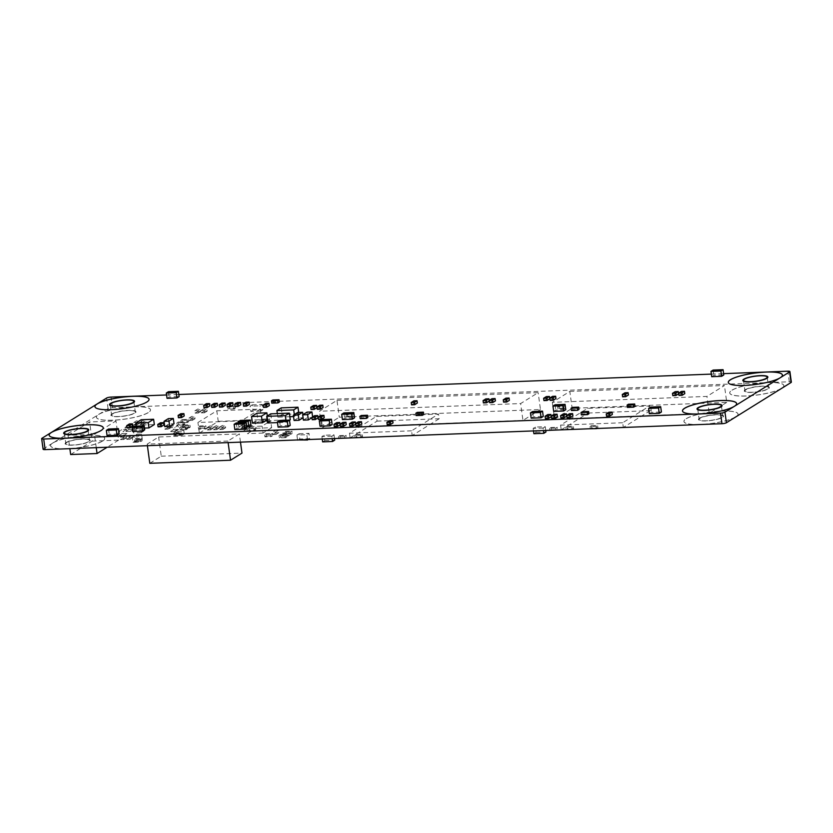 <?xml version="1.0" encoding="UTF-8"?>
<svg xmlns="http://www.w3.org/2000/svg" width="833" height="833" viewBox="0 0 833 833"><rect width="100%" height="100%" fill="white"/><g stroke="black" fill="none" stroke-linecap="round" stroke-linejoin="round"><path stroke-width="0.62" stroke-dasharray="4.17 3.12" d="M43.097 449.237A3.415 0.718 172.2 0 1 43.378 448.893L108.04 408.628A3.415 0.718 172.2 0 1 112.486 407.67L789.309 381.774A3.415 0.718 172.2 0 1 791.35 382.149M290.582 431.952L284.376 432.192L285.719 431.348L291.925 431.109L290.582 431.952L290.894 434.264L284.688 434.503L284.376 432.192M252.232 404.848L262.176 404.463L260.021 405.806L250.077 406.192L252.232 404.848L252.961 410.138L262.895 409.753L262.176 404.463M194.849 410.825L197.546 409.138L200.649 409.024L197.962 410.7L194.849 410.825L195.172 413.137L197.869 411.46L197.546 409.138M569.834 391.427L724.439 385.512L706.936 396.414L552.321 402.329L569.834 391.427L572.136 408.295L726.751 402.381L724.439 385.512M68.035 435.357L89.589 421.935L115.974 420.925L94.431 434.347L68.035 435.357L69.857 448.664M622.688 422.748L560.599 425.122L587.536 408.347L649.625 405.973L622.688 422.748L623.334 427.444L561.234 429.818L560.599 425.122M591.399 425.715L597.615 425.476L596.261 426.309L590.056 426.548L591.399 425.715L591.722 428.027L597.927 427.787L597.615 425.476M139.882 422.373L142.578 420.696L145.681 420.571L142.984 422.248L139.882 422.373L140.194 424.684L142.891 423.008L142.578 420.696M207.136 427.673L209.822 425.986L212.936 425.871L210.239 427.548L207.136 427.673L207.448 429.984L210.145 428.308L209.822 425.986M270.808 434.285L264.602 434.524L265.946 433.681L272.162 433.441L270.808 434.285L271.131 436.596L264.915 436.836L264.602 434.524M287.885 433.629L281.679 433.868L283.022 433.025L289.228 432.796L287.885 433.629L288.208 435.94L281.991 436.18L281.679 433.868M299.047 433.754L308.991 433.368L306.836 434.711L296.892 435.097L299.047 433.754L299.776 439.043L309.709 438.668L308.991 433.368M178.22 422.081L184.426 421.842L183.083 422.685L176.877 422.925L178.22 422.081L178.543 424.403L184.749 424.164L184.426 421.842M240.716 425.986L243.413 424.309L246.516 424.195L243.819 425.871L240.716 425.986L241.029 428.308L243.725 426.631L243.413 424.309M125.065 427.423L128.292 425.413L133.259 425.226L130.031 427.235L125.065 427.423L125.616 431.494L128.855 429.484L128.292 425.413M181.573 431.244L174.128 431.525L176.284 430.192L183.729 429.901L181.573 431.244L182.115 435.211L174.67 435.503L174.128 431.525M132.988 428.933L135.675 427.256L143.443 426.954L140.746 428.631L132.988 428.933L133.53 432.9L136.227 431.223L135.675 427.256M188.935 418.135L191.632 416.458L194.735 416.333L192.048 418.01L188.935 418.135L189.258 420.446L191.954 418.77L191.632 416.458M268.059 419.665L261.854 419.905L263.197 419.072L269.403 418.832L268.059 419.665L268.372 421.987L262.166 422.216L261.854 419.905M249.182 427.787L255.398 427.548L254.044 428.391L247.838 428.631L249.182 427.787L249.504 430.109L255.71 429.87L255.398 427.548M140.683 439.106L134.477 439.345L135.821 438.502L142.026 438.273L140.683 439.106L140.996 441.417L134.79 441.657L134.477 439.345M120.285 437.294L122.982 435.607L126.085 435.492L123.399 437.169L120.285 437.294L120.608 439.605L123.305 437.929L122.982 435.607M344.695 436.18L338.479 436.419L339.833 435.576L346.039 435.336L344.695 436.18L344.956 438.137M555.809 428.1L549.603 428.339L550.946 427.496L557.162 427.256L555.809 428.1L556.08 430.057M543.095 428.037L533.162 428.412L535.317 427.069L545.251 426.694L543.095 428.037L543.439 430.536M331.836 436.2L321.902 436.575L324.058 435.232L333.991 434.857L331.836 436.2L332.169 438.627M141.579 434.191L137.268 436.877L132.301 437.065L136.612 434.378L141.579 434.191L142.308 439.48L137.997 442.167L137.268 436.877M567.148 426.486L573.354 426.246L572.011 427.09L565.794 427.319L567.148 426.486L567.46 428.797L573.677 428.558L573.354 426.246M356.024 434.566L362.24 434.326L360.887 435.17L354.681 435.399L356.024 434.566L356.347 436.877L362.553 436.638L362.24 434.326M132.301 435.253L129.604 436.929L126.501 437.054L129.198 435.378L132.301 435.253L132.614 437.575L129.917 439.251L129.604 436.929M204.491 426.59L198.285 426.829L199.628 425.986L205.845 425.746L204.491 426.59L204.814 428.901L198.608 429.141L198.285 426.829M246.547 426.715L255.169 421.342L270.694 420.748L262.072 426.121L246.547 426.715L247.505 433.66L256.127 428.287L255.169 421.342M183.697 425.028L189.914 424.788L188.56 425.621L182.354 425.861L183.697 425.028L184.02 427.339L190.226 427.1L189.914 424.788M174.68 432.452L180.886 432.212L179.543 433.056L173.337 433.295L174.68 432.452L174.992 434.764L181.209 434.534L180.886 432.212M169.817 427.683L173.045 425.663L178.012 425.476L174.784 427.485L169.817 427.683L170.359 431.65L173.597 429.641L173.045 425.663M126.522 429.411L123.294 431.432L118.328 431.619L121.556 429.609L126.522 429.411L127.085 433.483L123.846 435.492L123.294 431.432M164.601 426.933L167.298 425.257L170.401 425.142L167.704 426.819L164.601 426.933L164.924 429.245L167.61 427.568L167.298 425.257M181 426.704L187.217 426.465L185.863 427.298L179.657 427.537L181 426.704L181.323 429.016L187.529 428.776L187.217 426.465M182.26 419.572L188.477 419.332L187.123 420.165L180.917 420.405L182.26 419.572L182.583 421.883L188.789 421.644L188.477 419.332M278.42 430.453L275.733 432.129L272.63 432.244L275.317 430.567L278.42 430.453L278.743 432.764L276.046 434.441L275.733 432.129M280.325 434.711L286.542 434.472L285.188 435.305L278.982 435.544L280.325 434.711L280.648 437.023L286.854 436.784L286.542 434.472M219.548 427.194L222.244 425.517L225.347 425.392L222.65 427.079L219.548 427.194L219.87 429.505L222.557 427.829L222.244 425.517M213.342 427.433L216.039 425.757L219.141 425.632L216.445 427.308L213.342 427.433L213.654 429.745L216.351 428.068L216.039 425.757M133.676 422.612L136.362 420.936L139.465 420.811L136.779 422.487L133.676 422.612L133.988 424.924L136.685 423.247L136.362 420.936M260.26 409.107L241.403 420.842L197.931 422.508L216.788 410.763L260.26 409.107L261.708 419.686L242.851 431.432L241.403 420.842M411.564 430.828L349.475 433.202L376.412 416.427L438.512 414.053L411.564 430.828L412.21 435.524L350.12 437.898L349.475 433.202M227.898 441.042L147.181 444.135L158.634 437.002L239.352 433.91L227.898 441.042L228.117 442.604M336.98 400.34L538.16 392.645L520.646 403.547L319.466 411.242L336.98 400.34L339.291 417.208L540.471 409.513L538.16 392.645M201.065 410.586L203.762 408.909L206.865 408.784L204.168 410.461L201.065 410.586L201.378 412.897L204.075 411.221L203.762 408.909M228.856 405.973L235.073 405.733L233.719 406.577L227.513 406.816L228.856 405.973L229.179 408.295L235.385 408.055L235.073 405.733M148.284 412.606A27.312 5.727 172.2 0 1 118.328 419.894A27.312 5.727 172.2 0 1 96.378 417.26A27.312 5.727 172.2 0 1 98.606 414.501A27.312 5.727 172.2 0 1 128.563 407.212A27.312 5.727 172.2 0 1 150.513 409.846A27.312 5.727 172.2 0 1 148.284 412.606M781.646 388.365A27.312 5.727 172.2 0 1 751.678 395.654A27.312 5.727 172.2 0 1 729.739 393.02A27.312 5.727 172.2 0 1 731.968 390.261A27.312 5.727 172.2 0 1 761.924 382.972A27.312 5.727 172.2 0 1 783.863 385.606A27.312 5.727 172.2 0 1 781.646 388.365M735.841 416.875A27.312 5.727 172.2 0 1 705.884 424.174A27.312 5.727 172.2 0 1 683.945 421.54A27.312 5.727 172.2 0 1 686.163 418.78A27.312 5.727 172.2 0 1 716.13 411.481A27.312 5.727 172.2 0 1 738.069 414.126A27.312 5.727 172.2 0 1 735.841 416.875M102.48 441.115A27.312 5.727 172.2 0 1 72.523 448.414A27.312 5.727 172.2 0 1 50.584 445.78A27.312 5.727 172.2 0 1 52.812 443.021A27.312 5.727 172.2 0 1 82.769 435.732A27.312 5.727 172.2 0 1 104.708 438.366A27.312 5.727 172.2 0 1 102.48 441.115M166.569 394.967L178.835 394.498M711.351 374.111L723.606 373.642M278.107 427.142L280.263 425.798L290.196 425.424M127.012 427.964L129.709 426.288L132.811 426.173M144.505 428.079L136.529 428.391L141.922 425.038L154.334 424.559M178.418 417.729L181.105 416.052L184.208 415.938M571.417 410.523L572.76 409.68L578.966 409.451M311.094 409.503L313.791 407.826L316.894 407.712M711.705 376.693L713.86 375.36L723.794 374.975M649.324 413.72L651.479 412.377L661.412 412.002M167.027 398.33L169.182 396.987L179.126 396.612M107.082 435.659L109.238 434.316L119.171 433.931M550.155 400.361L552.852 398.674L555.955 398.559M678.999 395.425L681.696 393.749L684.799 393.624M246.787 426.767L238.884 427.069L241.039 425.725L250.983 425.351M227.284 406.806L229.97 405.13L233.084 405.015M243.58 406.192L246.276 404.505L249.379 404.39M263.499 407.389L266.196 405.713L269.298 405.598M203.991 407.701L206.688 406.025L209.791 405.91M211.759 407.399L214.456 405.723L217.559 405.609M289.853 416.698L277.826 417.156L282.137 414.47L298.901 413.834L293.528 416.552M531.173 418.166L533.328 416.823L543.262 416.438M334.272 426.642L336.959 424.965L340.062 424.851M340.478 426.413L343.175 424.726L346.278 424.611M349.787 426.048L352.484 424.372L355.587 424.257M551.592 418.322L554.289 416.646L557.392 416.531M560.911 417.968L563.608 416.292L566.711 416.177M606.549 416.219L609.246 414.542L612.349 414.428M627.426 407.399L628.78 406.556L634.985 406.317M564.16 408.868L557.954 409.107L559.297 408.274L565.503 408.035L564.16 408.868L563.837 406.556L557.631 406.796L557.954 409.107M553.695 411.398L555.85 410.055L565.784 409.68M622.605 396.8L625.291 395.123L628.394 394.998M411.544 404.838L414.24 403.162L417.343 403.037M342.436 419.561L344.591 418.218L354.525 417.843M352.557 416.896L346.341 417.135L347.694 416.292L353.9 416.052L352.557 416.896L352.234 414.574L346.028 414.813L346.341 417.135M416.177 415.563L417.52 414.719L423.737 414.48M387.22 424.695L389.917 423.018L393.02 422.904M567.117 417.729L569.814 416.052L572.917 415.938M545.386 418.562L548.083 416.885L551.186 416.771M356.003 425.809L358.69 424.132L361.803 424.018M303.379 420.113L307.689 417.427L311.938 417.687M320.049 426.246L322.204 424.903L332.138 424.528M132.655 431.525L134.811 430.182L144.744 429.807M252.441 423.164L257.834 419.811L267.164 419.801M219.516 407.108L222.213 405.432L225.316 405.307M271.787 403.141L273.13 402.297L279.347 402.058M235.041 406.514L237.738 404.838L240.841 404.713M164.757 426.6L169.068 423.914L174.035 423.726M234.844 429.589L236.999 428.245L246.932 427.86M318.425 419.457L321.111 417.781L324.214 417.666M672.793 395.665L675.49 393.988L678.593 393.863M543.949 400.59L546.646 398.913L549.749 398.799M489.617 402.672L492.313 400.996L495.416 400.881M483.4 402.912L486.097 401.235L489.2 401.11M317.3 409.274L319.997 407.587L323.1 407.472M581.34 414.865L582.683 414.032L588.9 413.793M360.231 418.645L361.574 417.812L367.78 417.572M503.59 402.141L506.277 400.465L509.38 400.34M289.488 420.238L286.229 422.269L277.483 422.602M267.601 422.977L271.641 420.467L290.269 419.749M158.062 426.777L160.759 425.101L163.862 424.986M312.208 419.697L314.905 418.02L318.008 417.906M294.07 420.467L298.381 417.791L303.066 417.77M721.867 417.416A11.954 2.509 172.2 0 1 708.758 420.603A11.954 2.509 172.2 0 1 699.168 419.447A11.954 2.509 172.2 0 1 700.136 418.249A11.954 2.509 172.2 0 1 713.246 415.053A11.954 2.509 172.2 0 1 722.846 416.208A11.954 2.509 172.2 0 1 721.867 417.416M88.517 441.657A11.954 2.509 172.2 0 1 75.407 444.843A11.954 2.509 172.2 0 1 65.807 443.697A11.954 2.509 172.2 0 1 66.775 442.49A11.954 2.509 172.2 0 1 79.885 439.293A11.954 2.509 172.2 0 1 89.485 440.449A11.954 2.509 172.2 0 1 88.517 441.657M134.311 413.137A11.954 2.509 172.2 0 1 121.202 416.333A11.954 2.509 172.2 0 1 111.601 415.178A11.954 2.509 172.2 0 1 112.58 413.97A11.954 2.509 172.2 0 1 125.689 410.773A11.954 2.509 172.2 0 1 135.29 411.929A11.954 2.509 172.2 0 1 134.311 413.137M767.672 388.896A11.954 2.509 172.2 0 1 754.563 392.083A11.954 2.509 172.2 0 1 744.962 390.937A11.954 2.509 172.2 0 1 745.941 389.729A11.954 2.509 172.2 0 1 759.05 386.533A11.954 2.509 172.2 0 1 768.64 387.689A11.954 2.509 172.2 0 1 767.672 388.896M767.88 377.047A12.63 2.645 -7.8 0 0 757.655 375.87A12.63 2.645 -7.8 0 0 743.879 379.234A12.63 2.645 -7.8 0 0 742.838 380.473M134.519 401.287A12.63 2.645 -7.8 0 0 124.294 400.111A12.63 2.645 -7.8 0 0 110.518 403.474A12.63 2.645 -7.8 0 0 109.487 404.713M88.715 429.807A12.63 2.645 -7.8 0 0 78.5 428.62A12.63 2.645 -7.8 0 0 64.714 431.994A12.63 2.645 -7.8 0 0 63.683 433.233M722.076 405.567A12.63 2.645 -7.8 0 0 711.851 404.38A12.63 2.645 -7.8 0 0 698.075 407.754A12.63 2.645 -7.8 0 0 697.044 408.993M728.302 382.503L728.292 382.43A27.312 5.727 -7.8 0 0 728.302 382.503A27.312 5.727 -7.8 0 0 750.241 385.138A27.312 5.727 -7.8 0 0 780.198 377.838A27.312 5.727 -7.8 0 0 782.426 375.089A27.312 5.727 -7.8 0 0 782.426 375.048M94.941 406.712A27.312 5.727 -7.8 0 0 94.941 406.743A27.312 5.727 -7.8 0 0 116.88 409.378A27.312 5.727 -7.8 0 0 146.847 402.089A27.312 5.727 -7.8 0 0 149.065 399.33A27.312 5.727 -7.8 0 0 149.065 399.299L149.055 399.257M69.139 438.054A27.312 5.727 -7.8 0 0 101.043 430.599A27.312 5.727 -7.8 0 0 103.271 427.85A27.312 5.727 -7.8 0 0 103.261 427.808L103.271 427.85M49.137 435.19L49.137 435.263A27.312 5.727 -7.8 0 0 49.137 435.263A27.312 5.727 -7.8 0 0 61.944 438.325M702.5 413.814A27.312 5.727 -7.8 0 0 734.404 406.358A27.312 5.727 -7.8 0 0 736.622 403.599A27.312 5.727 -7.8 0 0 736.622 403.568L736.622 403.536M682.498 410.981A27.312 5.727 -7.8 0 0 682.498 411.013A27.312 5.727 -7.8 0 0 695.305 414.084M111.945 413.928A12.63 2.645 172.2 0 1 125.804 410.554A12.63 2.645 172.2 0 1 135.956 411.773A12.63 2.645 172.2 0 1 134.925 413.043A12.63 2.645 172.2 0 1 121.066 416.417A12.63 2.645 172.2 0 1 110.924 415.198A12.63 2.645 172.2 0 1 111.945 413.928M111.955 413.991A12.63 2.645 172.2 0 1 125.814 410.617A12.63 2.645 172.2 0 1 135.966 411.835A12.63 2.645 172.2 0 1 134.936 413.116A12.63 2.645 172.2 0 1 121.077 416.49A12.63 2.645 172.2 0 1 110.924 415.271A12.63 2.645 172.2 0 1 111.955 413.991M745.306 389.688A12.63 2.645 172.2 0 1 759.165 386.314A12.63 2.645 172.2 0 1 769.317 387.532A12.63 2.645 172.2 0 1 768.286 388.803A12.63 2.645 172.2 0 1 754.427 392.176A12.63 2.645 172.2 0 1 744.275 390.958A12.63 2.645 172.2 0 1 745.306 389.688M745.316 389.75A12.63 2.645 172.2 0 1 759.175 386.377A12.63 2.645 172.2 0 1 769.317 387.595A12.63 2.645 172.2 0 1 768.297 388.876A12.63 2.645 172.2 0 1 754.438 392.249A12.63 2.645 172.2 0 1 744.285 391.021A12.63 2.645 172.2 0 1 745.316 389.75M699.512 418.197A12.63 2.645 172.2 0 1 713.36 414.824A12.63 2.645 172.2 0 1 723.513 416.052A12.63 2.645 172.2 0 1 722.482 417.323A12.63 2.645 172.2 0 1 708.623 420.696A12.63 2.645 172.2 0 1 698.481 419.478A12.63 2.645 172.2 0 1 699.512 418.197M699.512 418.27A12.63 2.645 172.2 0 1 713.371 414.896A12.63 2.645 172.2 0 1 723.523 416.115A12.63 2.645 172.2 0 1 722.492 417.385A12.63 2.645 172.2 0 1 708.633 420.759A12.63 2.645 172.2 0 1 698.491 419.54A12.63 2.645 172.2 0 1 699.512 418.27M66.151 442.448A12.63 2.645 172.2 0 1 80.01 439.074A12.63 2.645 172.2 0 1 90.151 440.293A12.63 2.645 172.2 0 1 89.121 441.563A12.63 2.645 172.2 0 1 75.272 444.937A12.63 2.645 172.2 0 1 65.12 443.718A12.63 2.645 172.2 0 1 66.151 442.448M66.161 442.51A12.63 2.645 172.2 0 1 80.01 439.137A12.63 2.645 172.2 0 1 90.162 440.355A12.63 2.645 172.2 0 1 89.131 441.636A12.63 2.645 172.2 0 1 75.272 445.009A12.63 2.645 172.2 0 1 65.13 443.781A12.63 2.645 172.2 0 1 66.161 442.51M98.596 414.438A27.312 5.727 172.2 0 1 128.563 407.139A27.312 5.727 172.2 0 1 150.502 409.784A27.312 5.727 172.2 0 1 148.274 412.533A27.312 5.727 172.2 0 1 118.317 419.832A27.312 5.727 172.2 0 1 96.378 417.198A27.312 5.727 172.2 0 1 98.596 414.438M731.957 390.198A27.312 5.727 172.2 0 1 761.914 382.899A27.312 5.727 172.2 0 1 783.863 385.533A27.312 5.727 172.2 0 1 781.635 388.293A27.312 5.727 172.2 0 1 751.678 395.592A27.312 5.727 172.2 0 1 729.729 392.957A27.312 5.727 172.2 0 1 731.957 390.198M686.153 418.718A27.312 5.727 172.2 0 1 716.12 411.419A27.312 5.727 172.2 0 1 738.059 414.053A27.312 5.727 172.2 0 1 735.831 416.812A27.312 5.727 172.2 0 1 705.874 424.101A27.312 5.727 172.2 0 1 683.935 421.467A27.312 5.727 172.2 0 1 686.153 418.718M52.802 442.958A27.312 5.727 172.2 0 1 82.759 435.659A27.312 5.727 172.2 0 1 104.698 438.293A27.312 5.727 172.2 0 1 102.469 441.053A27.312 5.727 172.2 0 1 72.513 448.352A27.312 5.727 172.2 0 1 50.574 445.707A27.312 5.727 172.2 0 1 52.802 442.958M297.652 412.491L298.381 417.791M302.941 414.647L303.347 417.593M314.582 415.709L314.905 418.02M160.436 422.789L160.759 425.101M235.385 408.055L234.042 408.888L233.719 406.577M234.042 408.888L227.826 409.128L227.513 406.816M227.826 409.128L229.179 408.295M204.075 411.221L207.178 411.106L206.865 408.784M207.178 411.106L204.481 412.783L204.168 410.461M204.481 412.783L201.378 412.897M540.471 409.513L522.957 420.415L520.646 403.547M522.957 420.415L321.777 428.12L319.466 411.242M321.777 428.12L339.291 417.208M147.399 445.697L147.181 444.135M149.805 463.315L161.258 456.192L158.634 437.002M240.477 442.136L239.352 433.91M161.258 456.192L241.976 453.1M350.12 437.898L377.057 421.123L376.412 416.427M377.057 421.123L439.158 418.749L438.512 414.053M439.158 418.749L412.21 435.524M285.958 420.259L286.229 422.269M270.735 413.845L271.641 420.467M242.851 431.432L199.379 433.098L197.931 422.508M199.379 433.098L218.246 421.352L216.788 410.763M218.246 421.352L261.708 419.686M505.964 398.143L506.277 400.465M361.262 415.49L361.574 417.812M582.371 411.71L582.683 414.032M136.685 423.247L139.788 423.122L139.465 420.811M139.788 423.122L137.091 424.809L136.779 422.487M137.091 424.809L133.988 424.924M216.351 428.068L219.454 427.954L219.141 425.632M219.454 427.954L216.767 429.63L216.445 427.308M216.767 429.63L213.654 429.745M222.557 427.829L225.67 427.714L225.347 425.392M225.67 427.714L222.973 429.391L222.65 427.079M222.973 429.391L219.87 429.505M319.685 405.275L319.997 407.587M485.785 398.913L486.097 401.235M491.991 398.684L492.313 400.996M546.323 396.602L546.646 398.913M675.167 391.666L675.49 393.988M286.854 436.784L285.511 437.627L285.188 435.305M285.511 437.627L279.294 437.856L278.982 435.544M279.294 437.856L280.648 437.023M320.799 415.469L321.111 417.781M276.046 434.441L272.943 434.566L272.63 432.244M272.943 434.566L275.64 432.879L275.317 430.567M275.64 432.879L278.743 432.764M236.28 422.956L236.999 428.245M168.339 418.624L169.068 423.914M237.415 402.516L237.738 404.838M272.818 399.986L273.13 402.297M188.789 421.644L187.446 422.487L187.123 420.165M187.446 422.487L181.23 422.727L180.917 420.405M181.23 422.727L182.583 421.883M187.529 428.776L186.186 429.62L185.863 427.298M186.186 429.62L179.98 429.859L179.657 427.537M179.98 429.859L181.323 429.016M167.61 427.568L170.723 427.454L170.401 425.142M170.723 427.454L168.027 429.13L167.704 426.819M168.027 429.13L164.924 429.245M221.89 403.11L222.213 405.432M267.299 415.99L267.768 419.426M256.928 413.199L257.834 419.811M123.846 435.492L118.88 435.69L118.328 431.619M118.88 435.69L122.118 433.67L121.556 429.609M122.118 433.67L127.085 433.483M134.269 426.215L134.811 430.182M173.597 429.641L178.564 429.443L178.012 425.476M178.564 429.443L175.326 431.463L174.784 427.485M175.326 431.463L170.359 431.65M181.209 434.534L179.855 435.367L179.543 433.056M179.855 435.367L173.649 435.607L173.337 433.295M173.649 435.607L174.992 434.764M190.226 427.1L188.883 427.943L188.56 425.621M188.883 427.943L182.666 428.172L182.354 425.861M182.666 428.172L184.02 427.339M256.127 428.287L271.641 427.693L270.694 420.748M271.641 427.693L263.03 433.066L262.072 426.121M263.03 433.066L247.505 433.66M198.608 429.141L199.951 428.308L199.628 425.986M199.951 428.308L206.157 428.068L205.845 425.746M206.157 428.068L204.814 428.901M129.917 439.251L126.814 439.366L126.501 437.054M126.814 439.366L129.511 437.689L129.198 435.378M129.511 437.689L132.614 437.575M321.476 419.613L322.204 424.903M362.553 436.638L361.21 437.481L360.887 435.17M361.21 437.481L354.993 437.721L354.681 435.399M354.993 437.721L356.347 436.877M573.677 428.558L572.323 429.401L572.011 427.09M572.323 429.401L566.117 429.641L565.794 427.319M566.117 429.641L567.46 428.797M306.971 412.137L307.689 417.427M137.997 442.167L133.03 442.354L132.301 437.065M133.03 442.354L137.341 439.678L136.612 434.378M137.341 439.678L142.308 439.48M358.377 421.821L358.69 424.132M547.76 414.574L548.083 416.885M569.501 413.741L569.814 416.052M389.605 420.707L389.917 423.018M322.236 439.001L321.902 436.575M322.631 441.875L324.787 440.532L324.058 435.232M334.502 438.533L333.991 434.857M324.787 440.532L334.72 440.147M417.208 412.408L417.52 414.719M346.028 414.813L347.371 413.98L353.588 413.741L353.9 416.052M353.588 413.741L352.234 414.574M347.371 413.98L347.694 416.292M343.873 412.929L344.591 418.218M413.928 400.84L414.24 403.162M624.979 392.801L625.291 395.123M555.122 404.765L555.85 410.055M557.631 406.796L558.985 405.952L565.19 405.723L565.503 408.035M565.19 405.723L563.837 406.556M558.985 405.952L559.297 408.274M628.457 404.244L628.78 406.556M533.505 430.921L533.162 428.412M533.88 433.701L536.035 432.369L535.317 427.069M545.761 430.453L545.251 426.694M536.035 432.369L545.969 431.983M608.923 412.231L609.246 414.542M563.285 413.98L563.608 416.292M553.976 414.334L554.289 416.646M352.172 422.06L352.484 424.372M342.852 422.414L343.175 424.726M336.647 422.654L336.959 424.965M532.599 411.533L533.328 416.823M549.874 430.297L549.603 428.339M549.915 430.651L551.269 429.807L550.946 427.496M551.269 429.807L557.475 429.578L557.162 427.256M557.475 429.578L556.746 430.026M338.75 438.377L338.479 436.419M338.802 438.731L340.145 437.898L339.833 435.576M340.145 437.898L346.351 437.658L346.039 435.336M346.351 437.658L345.622 438.106M123.305 437.929L126.408 437.804L126.085 435.492M126.408 437.804L123.711 439.491L123.399 437.169M123.711 439.491L120.608 439.605M134.79 441.657L136.133 440.824L135.821 438.502M136.133 440.824L142.349 440.584L142.026 438.273M142.349 440.584L140.996 441.417M255.71 429.87L254.367 430.703L254.044 428.391M254.367 430.703L248.161 430.942L247.838 428.631M248.161 430.942L249.504 430.109M262.166 422.216L263.509 421.383L263.197 419.072M263.509 421.383L269.725 421.144L269.403 418.832M269.725 421.144L268.372 421.987M191.954 418.77L195.057 418.655L194.735 416.333M195.057 418.655L192.361 420.332L192.048 418.01M192.361 420.332L189.258 420.446M136.227 431.223L143.984 430.932L143.443 426.954M143.984 430.932L141.287 432.608L140.746 428.631M141.287 432.608L133.53 432.9M174.67 435.503L176.825 434.16L176.284 430.192M176.825 434.16L184.27 433.868L183.729 429.901M184.27 433.868L182.115 435.211M281.231 407.858L282.137 414.47M298.714 412.45L298.901 413.834M277.337 413.595L277.826 417.156M294.33 414.563L294.59 416.51M128.855 429.484L133.821 429.287L133.259 425.226M133.821 429.287L130.583 431.307L130.031 427.235M130.583 431.307L125.616 431.494M214.133 403.411L214.456 405.723M206.376 403.713L206.688 406.025M243.725 426.631L246.828 426.506L246.516 424.195M246.828 426.506L244.142 428.183L243.819 425.871M244.142 428.183L241.029 428.308M184.749 424.164L183.395 424.997L183.083 422.685M183.395 424.997L177.19 425.236L176.877 422.925M177.19 425.236L178.543 424.403M265.873 403.401L266.196 405.713M245.954 402.193L246.276 404.505M229.658 402.818L229.97 405.13M238.311 422.872L238.884 427.069M240.321 420.436L241.039 425.725M307.492 439.574L306.836 434.711M309.709 438.668L308.304 439.543M297.558 439.949L296.892 435.097M297.62 440.386L299.776 439.043M281.991 436.18L283.345 435.347L283.022 433.025M283.345 435.347L289.551 435.107L289.228 432.796M289.551 435.107L288.208 435.94M264.915 436.836L266.268 436.003L265.946 433.681M266.268 436.003L272.474 435.763L272.162 433.441M272.474 435.763L271.131 436.596M681.373 391.427L681.696 393.749M552.529 396.362L552.852 398.674M108.519 429.026L109.238 434.316M168.464 391.697L169.182 396.987M650.75 407.087L651.479 412.377M713.131 370.06L713.86 375.36M313.468 405.515L313.791 407.826M210.145 428.308L213.248 428.183L212.936 425.871M213.248 428.183L210.551 429.87L210.239 427.548M210.551 429.87L207.448 429.984M142.891 423.008L145.994 422.893L145.681 420.571M145.994 422.893L143.307 424.57L142.984 422.248M143.307 424.57L140.194 424.684M572.448 407.368L572.76 409.68M180.792 413.741L181.105 416.052M596.563 428.506L596.261 426.309M597.927 427.787L596.792 428.495M590.358 428.745L590.056 426.548M590.378 428.87L591.722 428.027M141.194 419.738L141.922 425.038M136.227 426.142L136.529 428.391M561.234 429.818L588.181 413.043L587.536 408.347M588.181 413.043L650.271 410.669L649.625 405.973M650.271 410.669L623.334 427.444M70.659 454.537L92.213 441.115L89.589 421.935M92.213 441.115L118.609 440.105L115.974 420.925M96.253 447.654L94.431 434.347M118.609 440.105L107.155 447.238M726.751 402.381L709.247 413.283L706.936 396.414M709.247 413.283L554.632 419.207L552.321 402.329M554.632 419.207L572.136 408.295M197.869 411.46L200.972 411.335L200.649 409.024M200.972 411.335L198.275 413.012L197.962 410.7M198.275 413.012L195.172 413.137M262.895 409.753L260.739 411.096L260.021 405.806M260.739 411.096L250.806 411.481L250.077 406.192M250.806 411.481L252.961 410.138M129.386 423.976L129.709 426.288M279.534 420.509L280.263 425.798M284.688 434.503L286.031 433.67L285.719 431.348M286.031 433.67L292.248 433.431L291.925 431.109M292.248 433.431L290.894 434.264M789.309 381.774L787.862 371.185M43.378 448.893L41.931 438.304M108.04 408.628L106.593 398.049M112.486 407.67L111.039 397.091M697.71 408.868L699.168 419.447M721.399 405.619L722.846 416.208M64.36 433.108L65.807 443.697M88.038 429.859L89.485 440.449M110.154 404.588L111.601 415.178M133.832 401.35L135.29 411.929M743.515 380.348L744.962 390.937M767.193 377.11L768.64 387.689"/><path stroke-width="1.25" d="M723.606 373.642L787.862 371.185A3.415 0.718 172.2 0 1 789.903 371.56L791.35 382.149A3.415 0.718 172.2 0 1 791.069 382.493L726.407 422.748A3.415 0.718 172.2 0 1 721.961 423.705L45.138 449.612A3.415 0.718 172.2 0 1 43.097 449.237L41.65 438.647A3.415 0.718 172.2 0 1 41.931 438.304L106.593 398.049A3.415 0.718 172.2 0 1 111.039 397.091L166.569 394.967M789.903 371.56A3.415 0.718 172.2 0 1 789.622 371.903L724.96 412.168A3.415 0.718 172.2 0 1 720.514 413.126L43.691 439.022A3.415 0.718 172.2 0 1 41.65 438.647M178.835 394.498L711.351 374.111M288.041 426.767L278.107 427.142L277.379 421.852L279.534 420.509L289.468 420.124L290.196 425.424L288.041 426.767L287.323 421.467L277.379 421.852M132.811 426.173L130.115 427.85L127.012 427.964L126.699 425.653L129.386 423.976L132.499 423.851L132.811 426.173M153.616 419.27L148.222 422.623L135.81 423.102L141.194 419.738L153.616 419.27L154.334 424.559L148.951 427.912L144.505 428.079M184.208 415.938L181.521 417.614L178.418 417.729L178.095 415.417L180.792 413.741L183.895 413.626L184.208 415.938M578.966 409.451L577.623 410.284L571.417 410.523L571.094 408.212L572.448 407.368L578.654 407.129L578.966 409.451M316.894 407.712L314.197 409.388L311.094 409.503L310.782 407.191L313.468 405.515L316.571 405.39L316.894 407.712M721.638 376.318L711.705 376.693L710.976 371.403L713.131 370.06L723.065 369.685L723.794 374.975L721.638 376.318L720.909 371.029L710.976 371.403M659.257 413.345L649.324 413.72L648.595 408.43L650.75 407.087L660.694 406.702L661.412 412.002L659.257 413.345L658.539 408.045L648.595 408.43M176.971 397.955L167.027 398.33L166.308 393.041L168.464 391.697L178.397 391.323L179.126 396.612L176.971 397.955L176.242 392.655L166.308 393.041M117.026 435.274L107.082 435.659L106.364 430.359L108.519 429.026L118.453 428.641L119.171 433.931L117.026 435.274L116.297 429.984L106.364 430.359M555.955 398.559L553.258 400.236L550.155 400.361L549.842 398.039L552.529 396.362L555.642 396.248L555.955 398.559M684.799 393.624L682.102 395.311L678.999 395.425L678.687 393.114L681.373 391.427L684.487 391.312L684.799 393.624M250.254 420.051L248.099 421.394L238.165 421.779L240.321 420.436L250.254 420.051L250.983 425.351L248.828 426.694L246.787 426.767M233.084 405.015L230.387 406.691L227.284 406.806L226.961 404.494L229.658 402.818L232.761 402.703L233.084 405.015M249.379 404.39L246.683 406.067L243.58 406.192L243.267 403.87L245.954 402.193L249.057 402.079L249.379 404.39M269.298 405.598L266.602 407.275L263.499 407.389L263.176 405.077L265.873 403.401L268.976 403.276L269.298 405.598M209.791 405.91L207.105 407.587L203.991 407.701L203.679 405.39L206.376 403.713L209.479 403.589L209.791 405.91M217.559 405.609L214.862 407.285L211.759 407.399L211.436 405.088L214.133 403.411L217.236 403.297L217.559 405.609M293.528 416.552L289.853 416.698M543.262 416.438L541.106 417.781L531.173 418.166L530.444 412.876L532.599 411.533L542.533 411.148L543.262 416.438M340.062 424.851L337.375 426.527L334.272 426.642L333.95 424.33L336.647 422.654L339.749 422.529L340.062 424.851M346.278 424.611L343.581 426.288L340.478 426.413L340.156 424.091L342.852 422.414L345.955 422.3L346.278 424.611M355.587 424.257L352.9 425.934L349.787 426.048L349.475 423.737L352.172 422.06L355.274 421.935L355.587 424.257M557.392 416.531L554.705 418.208L551.592 418.322L551.279 416.011L553.976 414.334L557.079 414.22L557.392 416.531M566.711 416.177L564.014 417.854L560.911 417.968L560.599 415.657L563.285 413.98L566.388 413.855L566.711 416.177M612.349 414.428L609.652 416.104L606.549 416.219L606.237 413.907L608.923 412.231L612.036 412.116L612.349 414.428M634.985 406.317L633.642 407.16L627.426 407.399L627.114 405.077L628.457 404.244L634.673 404.005L634.985 406.317M563.629 411.023L553.695 411.398L552.966 406.108L555.122 404.765L565.055 404.38L565.784 409.68L563.629 411.023L562.9 405.723L552.966 406.108M628.394 394.998L625.708 396.675L622.605 396.8L622.282 394.478L624.979 392.801L628.082 392.687L628.394 394.998M417.343 403.037L414.657 404.713L411.544 404.838L411.231 402.516L413.928 400.84L417.031 400.725L417.343 403.037M352.369 419.186L342.436 419.561L341.717 414.272L343.873 412.929L353.806 412.554L354.525 417.843L352.369 419.186L351.651 413.886L341.717 414.272M423.737 414.48L422.383 415.323L416.177 415.563L415.854 413.241L417.208 412.408L423.414 412.168L423.737 414.48M393.02 422.904L390.323 424.58L387.22 424.695L386.908 422.383L389.605 420.707L392.707 420.582L393.02 422.904M572.917 415.938L570.22 417.614L567.117 417.729L566.804 415.417L569.501 413.741L572.604 413.626L572.917 415.938M551.186 416.771L548.489 418.447L545.386 418.562L545.074 416.25L547.76 414.574L550.873 414.449L551.186 416.771M361.803 424.018L359.106 425.694L356.003 425.809L355.681 423.497L358.377 421.821L361.48 421.706L361.803 424.018M311.938 417.687L308.345 419.926L303.379 420.113L302.66 414.824L306.971 412.137L311.938 411.95L312.614 416.927M332.138 424.528L329.983 425.861L320.049 426.246L319.32 420.957L321.476 419.613L331.419 419.228L332.138 424.528M142.589 431.15L132.655 431.525L132.114 427.558L134.269 426.215L144.203 425.84L144.744 429.807L142.589 431.15L142.047 427.183L132.114 427.558M267.164 419.801L262.374 422.789L252.441 423.164L251.535 416.552L256.928 413.199L266.862 412.814L267.299 415.99M225.316 405.307L222.619 406.993L219.516 407.108L219.204 404.796L221.89 403.11L225.004 402.995L225.316 405.307M277.993 402.901L271.787 403.141L271.464 400.819L272.818 399.986L279.024 399.746L279.347 402.058L277.993 402.901L277.681 400.59L271.464 400.819M240.841 404.713L238.144 406.389L235.041 406.514L234.729 404.203L237.415 402.516L240.518 402.401L240.841 404.713M174.035 423.726L169.724 426.413L164.757 426.6L164.028 421.311L168.339 418.624L173.306 418.437L174.035 423.726M244.777 429.203L234.844 429.589L234.125 424.289L236.28 422.956L246.214 422.57L246.932 427.86L244.777 429.203L244.059 423.914L234.125 424.289M324.214 417.666L321.528 419.343L318.425 419.457L318.102 417.146L320.799 415.469L323.902 415.344L324.214 417.666M678.593 393.863L675.896 395.54L672.793 395.665L672.47 393.343L675.167 391.666L678.27 391.552L678.593 393.863M549.749 398.799L547.052 400.475L543.949 400.59L543.626 398.278L546.323 396.602L549.426 396.477L549.749 398.799M495.416 400.881L492.719 402.558L489.617 402.672L489.294 400.361L491.991 398.684L495.094 398.559L495.416 400.881M489.2 401.11L486.514 402.797L483.4 402.912L483.088 400.6L485.785 398.913L488.888 398.799L489.2 401.11M323.1 407.472L320.403 409.149L317.3 409.274L316.988 406.952L319.685 405.275L322.788 405.161L323.1 407.472M588.9 413.793L587.546 414.626L581.34 414.865L581.018 412.554L582.371 411.71L588.577 411.471L588.9 413.793M367.78 417.572L366.437 418.405L360.231 418.645L359.908 416.333L361.262 415.49L367.468 415.25L367.78 417.572M509.38 400.34L506.693 402.016L503.59 402.141L503.267 399.819L505.964 398.143L509.067 398.028L509.38 400.34M277.483 422.602L267.601 422.977L266.695 416.365L270.735 413.845L289.363 413.137L290.269 419.749L289.488 420.238M163.862 424.986L161.165 426.663L158.062 426.777L157.739 424.466L160.436 422.789L163.539 422.664L163.862 424.986M318.008 417.906L315.311 419.582L312.208 419.697L311.896 417.385L314.582 415.709L317.696 415.584L318.008 417.906M303.066 417.77L299.037 420.28L294.07 420.467L293.341 415.178L297.652 412.491L302.618 412.304L302.941 414.647M730.52 379.681A27.312 5.727 -7.8 0 0 728.292 382.43A27.312 5.727 -7.8 0 0 750.231 385.065A27.312 5.727 -7.8 0 0 780.188 377.776A27.312 5.727 -7.8 0 0 782.416 375.017A27.312 5.727 -7.8 0 0 760.477 372.382A27.312 5.727 -7.8 0 0 730.52 379.681M97.159 403.922A27.312 5.727 -7.8 0 0 94.931 406.671A27.312 5.727 -7.8 0 0 116.87 409.315A27.312 5.727 -7.8 0 0 146.837 402.016A27.312 5.727 -7.8 0 0 149.055 399.257A27.312 5.727 -7.8 0 0 127.116 396.623A27.312 5.727 -7.8 0 0 97.159 403.922M51.354 432.431A27.312 5.727 -7.8 0 0 49.137 435.19A27.312 5.727 -7.8 0 0 71.076 437.825A27.312 5.727 -7.8 0 0 101.032 430.536A27.312 5.727 -7.8 0 0 103.261 427.777A27.312 5.727 -7.8 0 0 81.322 425.142A27.312 5.727 -7.8 0 0 51.354 432.431M684.716 408.191A27.312 5.727 -7.8 0 0 682.487 410.95A27.312 5.727 -7.8 0 0 704.437 413.584A27.312 5.727 -7.8 0 0 734.394 406.296A27.312 5.727 -7.8 0 0 736.622 403.536A27.312 5.727 -7.8 0 0 714.672 400.902A27.312 5.727 -7.8 0 0 684.716 408.191M698.689 407.66A11.954 2.509 172.2 0 1 711.798 404.474A11.954 2.509 172.2 0 1 721.399 405.619A11.954 2.509 172.2 0 1 720.42 406.827A11.954 2.509 172.2 0 1 707.311 410.023A11.954 2.509 172.2 0 1 697.71 408.868A11.954 2.509 172.2 0 1 698.689 407.66M65.328 431.9A11.954 2.509 -7.8 0 0 64.36 433.108A11.954 2.509 -7.8 0 0 73.95 434.264A11.954 2.509 -7.8 0 0 87.059 431.067A11.954 2.509 -7.8 0 0 88.038 429.859A11.954 2.509 -7.8 0 0 78.437 428.714A11.954 2.509 -7.8 0 0 65.328 431.9M111.133 403.38A11.954 2.509 172.2 0 1 124.242 400.194A11.954 2.509 172.2 0 1 133.832 401.35A11.954 2.509 172.2 0 1 132.863 402.558A11.954 2.509 172.2 0 1 119.754 405.744A11.954 2.509 172.2 0 1 110.154 404.588A11.954 2.509 172.2 0 1 111.133 403.38M744.483 379.14A11.954 2.509 -7.8 0 0 743.515 380.348A11.954 2.509 -7.8 0 0 753.115 381.504A11.954 2.509 -7.8 0 0 766.225 378.307A11.954 2.509 -7.8 0 0 767.193 377.11A11.954 2.509 -7.8 0 0 757.593 375.954A11.954 2.509 -7.8 0 0 744.483 379.14M742.838 380.473A12.63 2.645 -7.8 0 0 742.849 380.504A12.63 2.645 -7.8 0 0 752.99 381.722A12.63 2.645 -7.8 0 0 766.849 378.349A12.63 2.645 -7.8 0 0 767.88 377.078A12.63 2.645 -7.8 0 0 767.88 377.047A12.63 2.645 -7.8 0 0 757.728 375.798A12.63 2.645 -7.8 0 0 743.869 379.161A12.63 2.645 -7.8 0 0 742.838 380.442A12.63 2.645 -7.8 0 0 752.99 381.66A12.63 2.645 -7.8 0 0 766.839 378.286A12.63 2.645 -7.8 0 0 767.87 377.016L767.88 377.078M109.477 404.682L109.487 404.744A12.63 2.645 -7.8 0 0 109.487 404.744A12.63 2.645 -7.8 0 0 119.64 405.973A12.63 2.645 -7.8 0 0 133.488 402.599A12.63 2.645 -7.8 0 0 134.519 401.319A12.63 2.645 -7.8 0 0 134.519 401.287L134.509 401.256A12.63 2.645 -7.8 0 0 124.367 400.038A12.63 2.645 -7.8 0 0 110.508 403.411A12.63 2.645 -7.8 0 0 109.477 404.682A12.63 2.645 -7.8 0 0 119.629 405.9A12.63 2.645 -7.8 0 0 133.488 402.526A12.63 2.645 -7.8 0 0 134.509 401.256M63.683 433.264L63.683 433.202A12.63 2.645 -7.8 0 0 63.683 433.264A12.63 2.645 -7.8 0 0 73.835 434.482A12.63 2.645 -7.8 0 0 87.694 431.109A12.63 2.645 -7.8 0 0 88.725 429.838A12.63 2.645 -7.8 0 0 88.715 429.807L88.715 429.776A12.63 2.645 -7.8 0 0 78.562 428.547A12.63 2.645 -7.8 0 0 64.703 431.921A12.63 2.645 -7.8 0 0 63.683 433.202A12.63 2.645 -7.8 0 0 73.825 434.42A12.63 2.645 -7.8 0 0 87.684 431.046A12.63 2.645 -7.8 0 0 88.715 429.776M697.034 408.961A12.63 2.645 -7.8 0 0 707.186 410.18A12.63 2.645 -7.8 0 0 721.045 406.806A12.63 2.645 -7.8 0 0 722.076 405.525A12.63 2.645 -7.8 0 0 711.923 404.307A12.63 2.645 -7.8 0 0 698.064 407.681A12.63 2.645 -7.8 0 0 697.034 408.961L697.044 409.024A12.63 2.645 -7.8 0 0 697.044 409.024A12.63 2.645 -7.8 0 0 707.196 410.242A12.63 2.645 -7.8 0 0 721.055 406.868A12.63 2.645 -7.8 0 0 722.076 405.598A12.63 2.645 -7.8 0 0 722.076 405.567M782.426 375.048A27.312 5.727 -7.8 0 0 760.404 372.455A27.312 5.727 -7.8 0 0 730.531 379.744A27.312 5.727 -7.8 0 0 728.292 382.462M149.065 399.299A27.312 5.727 -7.8 0 0 127.053 396.695A27.312 5.727 -7.8 0 0 97.169 403.984A27.312 5.727 -7.8 0 0 94.941 406.712M103.261 427.808A27.312 5.727 -7.8 0 0 81.249 425.215A27.312 5.727 -7.8 0 0 51.365 432.504A27.312 5.727 -7.8 0 0 49.137 435.222M61.944 438.325A27.312 5.727 -7.8 0 0 69.139 438.054M736.622 403.568A27.312 5.727 -7.8 0 0 714.61 400.975A27.312 5.727 -7.8 0 0 684.726 408.264A27.312 5.727 -7.8 0 0 682.498 410.981M695.305 414.084A27.312 5.727 -7.8 0 0 702.5 413.814M302.618 412.304L298.308 414.99L299.037 420.28M298.308 414.99L293.341 415.178M317.696 415.584L314.999 417.26L315.311 419.582M314.999 417.26L311.896 417.385M163.539 422.664L160.842 424.341L161.165 426.663M160.842 424.341L157.739 424.466M240.477 442.136L241.976 453.1L230.533 460.233L149.805 463.315L147.399 445.697M230.533 460.233L228.117 442.604M289.363 413.137L285.323 415.646L285.958 420.259M285.323 415.646L266.695 416.365M509.067 398.028L506.37 399.705L506.693 402.016M506.37 399.705L503.267 399.819M367.468 415.25L366.124 416.094L366.437 418.405M366.124 416.094L359.908 416.333M588.577 411.471L587.234 412.314L587.546 414.626M587.234 412.314L581.018 412.554M322.788 405.161L320.091 406.837L320.403 409.149M320.091 406.837L316.988 406.952M488.888 398.799L486.191 400.475L486.514 402.797M486.191 400.475L483.088 400.6M495.094 398.559L492.397 400.236L492.719 402.558M492.397 400.236L489.294 400.361M549.426 396.477L546.729 398.164L547.052 400.475M546.729 398.164L543.626 398.278M678.27 391.552L675.584 393.228L675.896 395.54M675.584 393.228L672.47 393.343M323.902 415.344L321.205 417.021L321.528 419.343M321.205 417.021L318.102 417.146M246.214 422.57L244.059 423.914M173.306 418.437L168.995 421.113L169.724 426.413M168.995 421.113L164.028 421.311M240.518 402.401L237.832 404.078L238.144 406.389M237.832 404.078L234.729 404.203M279.024 399.746L277.681 400.59M225.004 402.995L222.307 404.671L222.619 406.993M222.307 404.671L219.204 404.796M266.862 412.814L261.468 416.167L262.374 422.789M261.468 416.167L251.535 416.552M144.203 425.84L142.047 427.183M331.419 419.228L329.264 420.571L329.983 425.861M329.264 420.571L319.32 420.957M311.938 411.95L307.627 414.626L308.345 419.926M307.627 414.626L302.66 414.824M361.48 421.706L358.784 423.383L359.106 425.694M358.784 423.383L355.681 423.497M550.873 414.449L548.176 416.136L548.489 418.447M548.176 416.136L545.074 416.25M572.604 413.626L569.907 415.303L570.22 417.614M569.907 415.303L566.804 415.417M392.707 420.582L390.011 422.258L390.323 424.58M390.011 422.258L386.908 422.383M334.502 438.533L334.72 440.147L332.565 441.49L322.631 441.875L322.236 439.001M332.565 441.49L332.169 438.627M423.414 412.168L422.071 413.012L422.383 415.323M422.071 413.012L415.854 413.241M353.806 412.554L351.651 413.886M417.031 400.725L414.334 402.401L414.657 404.713M414.334 402.401L411.231 402.516M628.082 392.687L625.385 394.363L625.708 396.675M625.385 394.363L622.282 394.478M565.055 404.38L562.9 405.723M634.673 404.005L633.319 404.838L633.642 407.16M633.319 404.838L627.114 405.077M545.761 430.453L545.969 431.983L543.814 433.327L533.88 433.701L533.505 430.921M543.814 433.327L543.439 430.536M612.036 412.116L609.34 413.793L609.652 416.104M609.34 413.793L606.237 413.907M566.388 413.855L563.702 415.532L564.014 417.854M563.702 415.532L560.599 415.657M557.079 414.22L554.382 415.896L554.705 418.208M554.382 415.896L551.279 416.011M355.274 421.935L352.578 423.622L352.9 425.934M352.578 423.622L349.475 423.737M345.955 422.3L343.269 423.976L343.581 426.288M343.269 423.976L340.156 424.091M339.749 422.529L337.053 424.216L337.375 426.527M337.053 424.216L333.95 424.33M542.533 411.148L540.378 412.491L541.106 417.781M540.378 412.491L530.444 412.876M556.746 430.026L549.874 430.297M345.622 438.106L338.75 438.377M297.995 407.212L293.685 409.898L276.92 410.544L281.231 407.858L297.995 407.212L298.714 412.45M276.92 410.544L277.337 413.595M293.685 409.898L294.33 414.563M217.236 403.297L214.539 404.973L214.862 407.285M214.539 404.973L211.436 405.088M209.479 403.589L206.782 405.265L207.105 407.587M206.782 405.265L203.679 405.39M268.976 403.276L266.289 404.963L266.602 407.275M266.289 404.963L263.176 405.077M249.057 402.079L246.37 403.755L246.683 406.067M246.37 403.755L243.267 403.87M232.761 402.703L230.064 404.38L230.387 406.691M230.064 404.38L226.961 404.494M248.099 421.394L248.828 426.694M238.165 421.779L238.311 422.872M308.304 439.543L307.492 439.574M307.554 440.011L297.558 439.949M684.487 391.312L681.79 392.989L682.102 395.311M681.79 392.989L678.687 393.114M555.642 396.248L552.945 397.924L553.258 400.236M552.945 397.924L549.842 398.039M118.453 428.641L116.297 429.984M178.397 391.323L176.242 392.655M660.694 406.702L658.539 408.045M723.065 369.685L720.909 371.029M316.571 405.39L313.885 407.077L314.197 409.388M313.885 407.077L310.782 407.191M578.654 407.129L577.311 407.972L577.623 410.284M577.311 407.972L571.094 408.212M183.895 413.626L181.198 415.303L181.521 417.614M181.198 415.303L178.095 415.417M596.584 428.631L590.358 428.745M148.222 422.623L148.951 427.912M135.81 423.102L136.227 426.142M107.155 447.238L97.055 453.527L70.659 454.537L69.857 448.664M97.055 453.527L96.253 447.654M132.499 423.851L129.802 425.528L130.115 427.85M129.802 425.528L126.699 425.653M289.468 420.124L287.323 421.467M791.069 382.493L789.622 371.903M726.407 422.748L724.96 412.168M721.961 423.705L720.514 413.126M45.138 449.612L43.691 439.022"/></g></svg>
